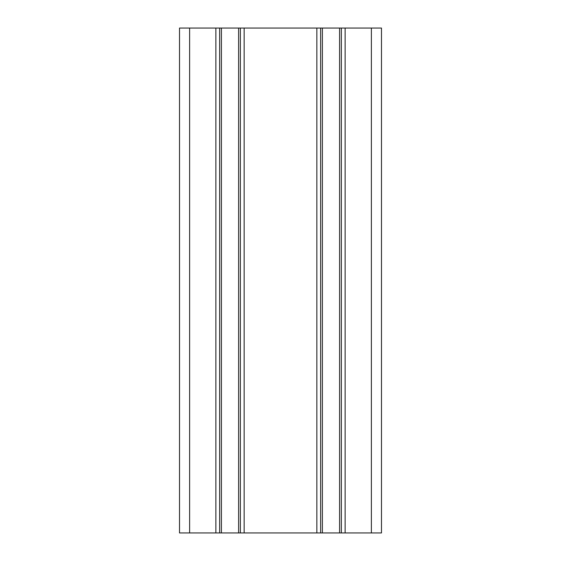 <?xml version="1.0" encoding="UTF-8"?>
<svg xmlns="http://www.w3.org/2000/svg" width="561" height="561" viewBox="0 0 561 561"><rect width="100%" height="100%" fill="white"/><g stroke="black" fill="none" stroke-linecap="round" stroke-linejoin="round"><path stroke-width="0.84" d="M219.66 28.05L219.66 532.95L179.52 532.95L179.52 28.05L381.48 28.05L381.48 532.95L371.382 532.95L371.382 28.05M219.66 532.95L240.36 532.95L240.36 28.05M240.36 532.95L320.64 532.95L320.64 28.05M320.64 532.95L341.34 532.95L341.34 28.05M341.34 532.95L371.382 532.95M189.618 532.95L189.618 28.05M215.873 532.95L215.873 28.05M221.406 532.95L221.406 28.05M238.614 532.95L238.614 28.05M244.147 532.95L244.147 28.05M316.853 532.95L316.853 28.05M322.386 532.95L322.386 28.05M339.594 532.95L339.594 28.05M345.127 532.95L345.127 28.05"/></g></svg>
